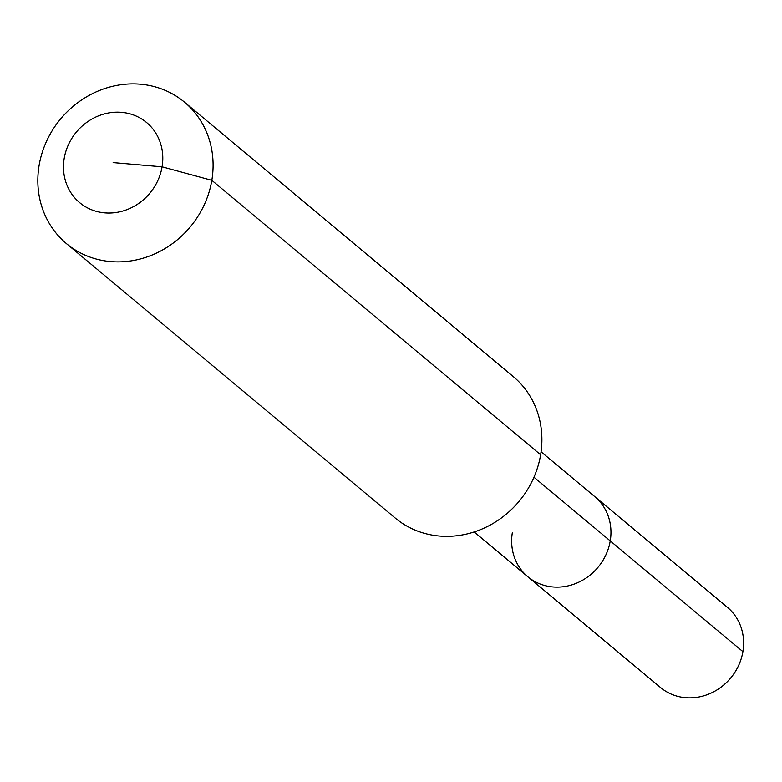 <?xml version="1.0" encoding="UTF-8"?>
<svg xmlns="http://www.w3.org/2000/svg" width="782" height="782" viewBox="0 0 782 782"><rect width="100%" height="100%" fill="white"/><g stroke="black" fill="none" stroke-linecap="round" stroke-linejoin="round"><path stroke-width="1.17" d="M541.076 451.81L727.416 607.35A52.208 47.8 129.9 0 1 742.9 651.641A52.208 47.8 129.9 0 1 710.085 693.536A52.208 47.8 129.9 0 1 660.507 687.505L527.85 576.764A52.208 47.8 129.9 0 1 512.366 532.474M533.959 477.225L610.243 540.909A52.208 47.8 129.9 0 0 594.76 496.619A52.208 47.8 129.9 0 1 610.243 540.909A52.208 47.8 129.9 0 1 577.429 582.805A52.208 47.8 129.9 0 1 527.85 576.764A52.208 47.8 129.9 0 0 577.429 582.805A52.208 47.8 129.9 0 0 610.243 540.909L742.9 651.641M113.146 162.597L162.079 166.81A52.208 47.8 129.9 0 1 104.729 212.86A52.208 47.8 129.9 0 1 64.202 158.384A52.208 47.8 129.9 0 1 121.552 112.334A52.208 47.8 129.9 0 1 162.079 166.81L211.824 180.319A92.12 84.358 129.9 0 1 153.917 254.258A92.12 84.358 129.9 0 1 66.431 243.603A92.12 84.358 129.9 0 1 39.1 165.442A92.12 84.358 129.9 0 1 97.007 91.504A92.12 84.358 129.9 0 1 184.493 102.159A92.12 84.358 129.9 0 1 211.824 180.319L540.626 454.782A92.12 84.358 129.9 0 1 482.719 528.72A92.12 84.358 129.9 0 1 395.233 518.065L66.431 243.603M184.493 102.159L513.305 376.621A92.12 84.358 129.9 0 1 540.626 454.782M474.175 531.965L527.85 576.764"/></g></svg>
